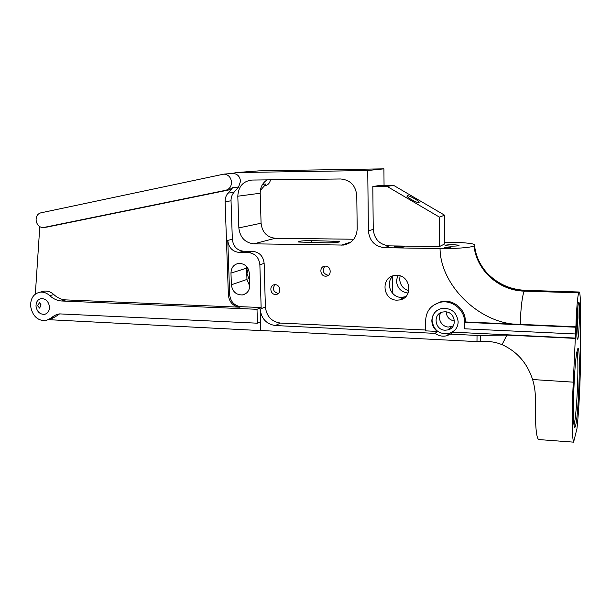 <?xml version="1.0" encoding="UTF-8"?>
<svg xmlns="http://www.w3.org/2000/svg" width="611" height="611" viewBox="0 0 611 611"><rect width="100%" height="100%" fill="white"/><g stroke="black" fill="none" stroke-linecap="round" stroke-linejoin="round"><path stroke-width="0.92" d="M444.655 247.654L450.933 247.745L444.655 247.654M453.202 325.991L448.543 327.03C441.501 326.977 436.834 318.018 441.02 312.588M445.121 330.207L447.863 329.925C457.868 327.878 455.485 311.725 445.159 311.793L442.746 312.007C432.535 313.84 434.688 330.184 445.121 330.207M397.944 247.325C402.534 247.295 404.635 247.043 404.253 246.561L400.526 246.233C395.966 246.264 393.866 246.516 394.232 246.989L397.944 247.325M450.681 246.172C456.822 246.134 459.587 245.805 458.976 245.187L453.461 244.698C447.374 244.736 444.625 245.064 445.205 245.683L450.681 246.172M278.364 293.417L277.99 293.425C273.27 291.791 272.239 288.881 274.904 284.703M275.164 284.703C280.556 284.619 281.564 293.86 276.233 294.426L275.431 294.471C270.016 294.533 269.054 285.261 274.423 284.741L275.164 284.703M328.55 275.202L327.893 275.225C322.868 273.484 321.875 270.459 324.922 266.144M325.434 266.129C331.131 265.999 332.033 275.599 326.381 276.134L325.617 276.172C319.904 276.279 319.057 266.633 324.754 266.159L325.434 266.129M405.689 296.702L401.29 297.397C390.62 297.511 385.006 282.229 393.354 275.767M396.76 275.362C410.875 275.087 413.479 297.969 399.617 299.948L396.913 300.161C382.639 300.276 380.416 277.096 394.607 275.5L396.76 275.362M231.531 182.2C230.927 177.282 228.399 174.578 223.954 174.104L40.723 212.872C37.615 213.827 36.072 216.263 36.095 220.159C36.82 224.825 39.157 227.307 43.091 227.605L225.703 190.304C229.446 189.219 231.386 186.515 231.531 182.2M232.127 173.478L233.096 173.402C237.465 173.868 239.947 176.51 240.528 181.322L238.588 187.004L233.921 192.381C231.936 194.749 230.973 197.567 231.034 200.828L232.34 239.291C233.226 246.409 236.938 250.38 243.491 251.205L252.862 251.373C259.499 252.206 263.265 256.215 264.143 263.394L265.388 306.898C266.518 316.315 271.521 321.699 280.411 323.059L425.653 330.016M400.106 275.928L399.678 279.112C400.113 285.07 403.168 288.957 408.851 290.783M397.761 275.431L396.463 280.892C397.188 288.033 401.083 292.089 408.133 293.051M436.59 310.8C433.65 313.313 432.137 316.529 432.061 320.439C433.55 330.215 439.225 334.599 449.077 333.583L454.523 330.551M435.162 333.377C438.744 335.943 442.631 336.737 446.824 335.752L450.513 334.125L452.537 332.163C456.134 329.68 458.013 326.221 458.158 321.776C456.776 312.198 451.277 307.753 441.638 308.44C435.506 310.212 432.237 314.268 431.84 320.622C431.962 325.021 433.787 328.619 437.323 331.429L435.162 333.377L275.37 325.541L280.411 323.059M407.117 195.673L406.972 196.192C407.774 197.964 417.718 203.295 419.062 202.669L419.177 202.157C418.352 200.377 408.56 195.123 407.117 195.673M257.422 323.196L59.657 313.894C56.418 314.367 53.6 315.75 51.194 318.033L45.672 320.76C37.324 320.691 32.299 315.75 30.588 305.951C30.565 298.137 33.773 293.532 40.204 292.134C43.625 291.814 46.803 292.975 49.728 295.625C53.34 298.955 57.35 300.742 61.757 300.994L257.01 309.296L257.422 323.196L260.355 321.837L260.614 330.589L260.164 309.151C261.317 318.69 266.388 324.151 275.37 325.541M41.93 291.707L44.359 291.111C47.765 290.783 50.919 291.936 53.829 294.571C57.426 297.878 61.413 299.65 65.797 299.894L239.573 307.18C232.997 306.203 229.27 302.17 228.384 295.075L225.115 201.668L231.034 200.828M39.57 302.552L41.036 304.843L39.654 308.127L37.615 305.76L39.57 302.552M49.491 306.806C48.575 301.437 45.84 298.695 41.281 298.58C37.76 299.367 36.003 301.903 36.011 306.195C36.943 311.595 39.707 314.321 44.305 314.382C47.757 313.58 49.491 311.052 49.491 306.806M577.464 349.545L576.837 352.188C574.371 364.148 572.377 414.35 573.966 424.744C574.378 427.906 574.905 428.258 575.547 425.806C579.037 413.563 580.985 338.28 577.464 349.545M578.64 302.682L578.281 304.125C577.12 309.96 576.295 333.43 577.082 338.357L577.723 339.235C579.358 335.416 580.305 298.183 578.64 302.682M580.32 315.215L580.435 358.71C580.45 380.309 578.93 411.195 576.952 428.655L573.592 442.15L538.871 439.576C536.275 438.751 535.106 425.363 535.351 399.411L535.366 398.723C535.45 392.308 534.526 385.915 532.609 379.53C527.194 363.049 517.013 351.424 502.051 344.657C496.185 342.267 490.19 341.205 484.057 341.473L476.985 341.618L260.798 330.498M573.592 442.15C572.308 438.11 571.896 424.752 572.362 402.084L575.325 338.082L452.537 332.163M577.074 350.997C577.861 355.182 578.082 364.462 577.754 378.843C577.303 397.593 575.654 418.955 574.164 424.385M577.899 306.905L577.953 317.919L576.853 335.072M249.616 280.426L246.951 273.804L248.142 268.802M439.37 246.607L444.564 243.995L444.625 215.209L439.408 217.096L439.37 246.607L389.253 245.866C379.614 244.736 374.276 239.229 373.245 229.339L372.809 186.561L387.13 186.431L439.408 217.096M444.571 242.216L452.224 242.315C462.855 242.521 470.027 243.155 473.739 244.217C475.045 244.652 475.32 245.103 474.564 245.576L473.999 245.92C471.707 247.508 455.5 248.799 440.042 248.57L384.678 247.707L389.253 245.866M372.809 186.561L379.553 185.461L393.56 185.332L444.625 215.209M373.245 229.339L368.402 230.882C369.456 240.948 374.879 246.554 384.678 247.707M253.825 243.835C245.003 242.758 240.016 237.442 238.848 227.903L237.809 196.215C238.351 186.538 243.041 181.154 251.892 180.062L340.671 178.977C350.294 179.894 355.663 185.423 356.778 195.573L357.198 228.865C356.564 238.046 351.959 243.438 343.39 245.064L253.825 243.835L275.301 238.267L353.784 239.237M433.298 305.347L441.195 301.605C452.866 298.764 465.75 309.197 465.315 321.279L464.513 322.058C464.956 309.922 452.018 299.451 440.302 302.292C431.114 304.874 426.226 310.884 425.646 320.347L425.653 330.864L437.323 331.429M465.307 321.944L575.913 326.816L575.753 327.221L464.925 322.325L465.315 321.279M473.999 245.92C476.473 270.299 498.904 290.676 524.467 291.142C522.573 293.036 520.549 308.838 520.297 324.365C481.063 325.105 440.348 286.009 440.042 248.57M368.402 230.882L367.746 170.515L236.449 172.554L232.043 173.486M267.076 179.878C262.516 182.933 260.225 187.386 260.202 193.236L261.073 223.221C262.15 232.249 266.892 237.267 275.301 238.267M236.449 172.554L258.995 170.859L383.914 168.85L384.052 185.423M393.56 185.332L387.13 186.431M367.746 170.515L383.914 168.85M326.74 242.857C335.683 242.773 339.922 242.3 339.456 241.421L311.335 240.589C302.506 240.673 298.252 241.146 298.58 242.025L326.74 242.857M264.143 263.394L259.874 264.746C258.98 257.491 255.184 253.435 248.486 252.587L239.031 252.412L243.491 251.205M232.34 239.291L227.766 240.367C228.659 247.562 232.417 251.572 239.031 252.412M227.766 240.367L229.652 294.609C230.538 301.681 234.257 305.706 240.81 306.684L261.134 307.532L257.01 309.296M233.921 192.381L228.025 193.107C226.017 195.505 225.047 198.361 225.115 201.668M228.025 193.107L232.738 187.653L228.904 189.937L47.429 226.994M259.874 264.746L261.134 307.532M580.45 315.215L580.313 315.574C580.595 300.665 580.244 292.806 579.251 292.012L578.777 292.837C577.701 294.8 576.31 310.961 575.913 326.816M270.474 179.833C269.833 183.025 268.053 185.003 265.143 185.759L264.334 185.927M262.585 184.346L266.06 183.957L261.63 188.99L260.607 189.112M260.301 190.876L261.63 188.99M451.544 327.977L450.017 327.901M260.614 330.589L49.231 319.706M454.469 321.004C449.36 320.019 446.595 316.979 446.167 311.885M392.361 276.722L392.476 293.188M230.973 273.086C231.187 267.61 233.761 264.372 238.71 263.372C244.881 263.509 248.448 266.915 249.403 273.598L249.769 285.375C249.563 290.653 247.111 293.838 242.407 294.937C236.075 294.983 232.401 291.6 231.37 284.779L230.973 273.086L246.607 268.168L246.668 266.656M39.784 226.704L35.339 294.105M575.753 327.221L575.425 333.965L464.475 328.787L464.925 322.325M575.425 333.965L575.325 338.082M464.513 322.058L464.475 328.787M575.211 338.387L506.886 335.08L477.031 335.431L450.513 334.125M59.573 313.901L55.273 316.826L49.774 319.538M451.514 314.528L452.384 315.482M246.607 268.168L246.966 279.426L231.37 284.779M249.762 286.261L246.966 279.426M480.849 335.401L480.093 341.625M53.829 294.571L49.728 295.625M573.095 382.15L532.609 379.53M474.564 245.576C477.031 269.886 499.386 290.194 524.872 290.653L525.529 290.347M261.073 223.221L238.848 227.903M237.809 196.215L260.202 193.236M351.088 241.956L341.656 245.133M248.486 252.587L252.862 251.373M229.652 294.609L228.384 295.075M232.738 187.653L238.588 187.004M228.904 189.937L225.703 190.304M265.388 306.898L260.164 309.151M579.014 292.333L524.872 290.653L524.467 291.142L578.777 292.837M265.143 185.759L264.403 185.843M333.033 240.871L333.064 242.735M311.373 242.643L311.335 240.589M48.04 226.91L43.847 227.506M476.985 341.618L477.031 335.431M239.573 307.18L240.81 306.684M61.757 300.994L65.797 299.894M51.194 318.033L55.273 316.826M502.051 344.657L506.886 335.08M447.863 329.925L451.239 326.755M458.976 245.607L458.976 245.187M276.233 294.426L278.028 293.692M326.381 276.134L328.466 275.263M399.617 299.948L403.947 297.19M223.954 174.104L233.096 173.402M44.359 291.111L40.204 292.134M579.251 292.012L525.3 290.34C509.353 289.568 495.995 283.137 485.241 271.047M349.691 242.926L343.39 245.064M440.302 302.292L441.195 301.605M446.824 335.752L449.077 333.583M418.871 202.699L419.177 202.157M339.456 241.421L339.464 241.925M245.668 293.7L242.407 294.937M44.305 314.382L45.779 313.962"/></g></svg>

